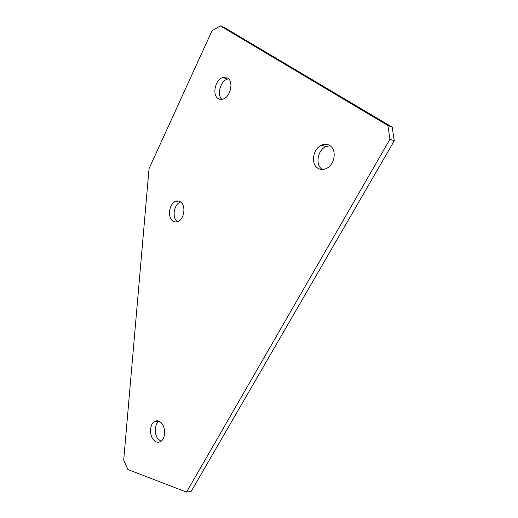 <?xml version="1.0" encoding="UTF-8"?>
<svg xmlns="http://www.w3.org/2000/svg" width="518" height="518" viewBox="0 0 518 518"><rect width="100%" height="100%" fill="white"/><g stroke="black" fill="none" stroke-linecap="round" stroke-linejoin="round"><path stroke-width="0.78" d="M221.827 99.346C216.602 94.846 220.441 80.931 227.46 79.118L228.658 78.859M217.987 98.452C211.868 94.749 215.423 79.429 222.902 77.48L227.693 78.05C233.909 81.546 230.478 96.996 223.064 99.048C221.18 99.67 219.49 99.469 217.987 98.452M322.449 169.503L322.118 169.282C315.048 164.886 317.566 150 325.99 146.568L329.998 145.675M317.612 168.065C310.535 163.643 313.06 148.66 321.503 145.182C324.521 143.855 327.318 143.998 329.895 145.597C337.05 149.754 334.783 164.802 326.476 168.454C323.245 169.962 320.292 169.833 317.612 168.065M177.46 221.71L176.891 221.238C171.963 217.146 174.009 204.565 179.999 202.266L180.685 202.014M172.261 220.526C167.34 216.414 169.399 203.762 175.382 201.444C177.447 200.57 179.338 200.861 181.047 202.311C186.04 206.261 184.097 219.036 178.153 221.432C175.984 222.39 174.022 222.086 172.261 220.526M161.001 441.304C158.275 443.019 155.685 442.411 153.231 439.478C149.242 434.615 149.819 424.469 154.241 421.691C156.87 420.072 159.395 420.661 161.823 423.459C165.864 428.179 165.397 438.448 161.001 441.304L157.964 438.901C153.969 434.071 154.545 423.983 158.968 421.218L159 421.199M149.035 168.68L211.953 30.86L220.331 25.9L387.872 125.505L392.191 127.143L394.295 140.754L191.317 491.168L186.538 492.1L127.907 469.541L123.705 460.042L149.035 168.68M220.331 25.9L224.864 27.836L392.191 127.143M394.295 140.754L389.976 139.213L186.538 492.1M389.976 139.213L387.872 125.505M222.902 77.48L227.46 79.118M321.503 145.182L325.99 146.568M175.382 201.444L179.999 202.266M154.241 421.691L158.968 421.218"/></g></svg>
